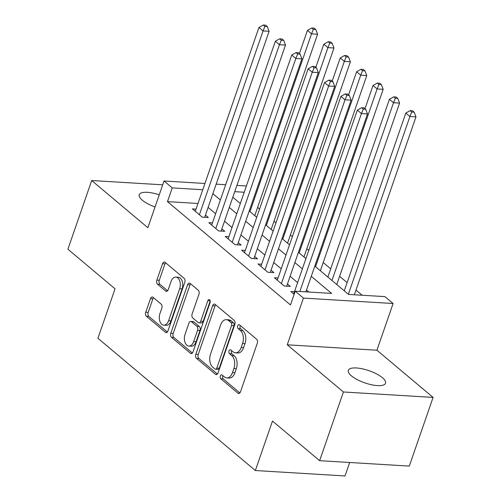 <?xml version="1.0" encoding="UTF-8"?>
<svg xmlns="http://www.w3.org/2000/svg" width="501" height="501" viewBox="0 0 501 501"><rect width="100%" height="100%" fill="white"/><g stroke="black" fill="none" stroke-linecap="round" stroke-linejoin="round"><path stroke-width="0.75" d="M220.359 375.963A2.117 1.296 -86.5 0 0 220.835 378.8L237.937 393.166A3.019 1.854 -86.5 0 0 238.689 393.485A3.019 1.854 -86.5 0 0 240.48 391.82L257.289 343.279A3.019 1.854 -86.5 0 0 256.612 339.227L239.509 324.861A2.117 1.296 -86.5 0 0 238.983 324.635A2.117 1.296 -86.5 0 0 237.731 325.8A2.117 1.296 -86.5 0 0 238.2 328.637L240.417 330.497A9.663 5.937 -86.5 0 1 242.578 343.454L241.175 347.5A9.663 5.937 -86.5 0 1 235.445 352.817A9.663 5.937 -86.5 0 1 233.04 351.802L230.823 349.942A2.117 1.296 -86.5 0 0 230.297 349.723A2.117 1.296 -86.5 0 0 229.045 350.882A2.117 1.296 -86.5 0 0 229.521 353.719L231.731 355.578A9.663 5.937 -86.5 0 1 233.892 368.536L232.495 372.581A9.663 5.937 -86.5 0 1 226.759 377.898A9.663 5.937 -86.5 0 1 224.354 376.884L222.137 375.024A2.117 1.296 -86.5 0 0 221.611 374.804A2.117 1.296 -86.5 0 0 220.359 375.963M222.958 375.712A2.117 1.296 -86.5 0 0 222.782 376.113A2.117 1.296 -86.5 0 0 223.258 378.944L239.873 392.903M240.33 325.55A2.117 1.296 -86.5 0 0 240.154 325.951A2.117 1.296 -86.5 0 0 240.624 328.781L242.841 330.641L240.417 330.497M231.644 350.631A2.117 1.296 -86.5 0 0 231.468 351.032A2.117 1.296 -86.5 0 0 231.944 353.863L234.155 355.723L231.731 355.578M159.249 194.814A19.696 6.444 19.1 0 0 139.24 194.701A19.696 6.444 19.1 0 0 142.34 200.206A19.696 6.444 19.1 0 0 155.034 206.988M351.426 375.85A19.696 6.444 19.1 0 0 371.404 384.73A19.696 6.444 19.1 0 0 385.545 383.227A19.696 6.444 19.1 0 0 382.445 377.723A19.696 6.444 19.1 0 0 362.467 368.842A19.696 6.444 19.1 0 0 348.327 370.339A19.696 6.444 19.1 0 0 351.426 375.85M153.012 297.281A3.019 1.854 -86.5 0 0 152.26 296.961A3.019 1.854 -86.5 0 0 150.469 298.627L145.753 312.248A3.019 1.854 -86.5 0 0 146.424 316.294L165.418 332.251A3.019 1.854 -86.5 0 0 166.169 332.57A3.019 1.854 -86.5 0 0 167.967 330.904L184.775 282.364A3.019 1.854 -86.5 0 0 184.099 278.312L165.105 262.355A3.019 1.854 -86.5 0 0 164.353 262.036A3.019 1.854 -86.5 0 0 162.562 263.701L156.863 280.153A3.019 1.854 -86.5 0 0 157.539 284.205L165.668 291.031A3.019 1.854 -86.5 0 0 166.42 291.35A3.019 1.854 -86.5 0 0 168.211 289.684L171.035 281.524A8.079 4.966 -86.5 0 1 175.832 277.078A8.079 4.966 -86.5 0 1 179.646 288.764L168.58 320.721A8.079 4.966 -86.5 0 1 163.789 325.168A8.079 4.966 -86.5 0 1 159.969 313.488L161.817 308.159A3.019 1.854 -86.5 0 0 161.14 304.113L153.012 297.281M198.008 203.469L167.478 201.621L172.231 187.888L164.034 180.999L204.934 183.472M319.632 460.676L343.417 391.982L433.089 397.406L409.304 466.099L319.632 460.676L272.481 421.072L255.353 470.527L97.927 338.281L115.055 288.82L67.911 249.216L91.696 180.529L147.858 227.711L164.034 180.999M433.089 397.406L376.927 350.224L287.248 344.801L343.417 391.982M287.248 344.801L303.424 298.089L295.227 291.206L331.581 293.404L311.265 276.339M167.478 201.621L290.467 304.94L295.227 291.206M195.81 354.301A3.019 1.854 -86.5 0 0 196.486 358.347L215.48 374.303A3.019 1.854 -86.5 0 0 216.232 374.623A3.019 1.854 -86.5 0 0 218.023 372.957L234.831 324.416A3.019 1.854 -86.5 0 0 234.161 320.364L215.167 304.408A3.019 1.854 -86.5 0 0 214.415 304.088A3.019 1.854 -86.5 0 0 212.618 305.754L195.81 354.301L198.233 354.445A3.019 1.854 -86.5 0 0 198.91 358.497L217.421 374.04M190.449 353.28L171.455 337.323A3.019 1.854 -86.5 0 1 170.778 333.271L187.593 284.725A3.019 1.854 -86.5 0 1 189.384 283.065A3.019 1.854 -86.5 0 1 190.136 283.384L198.264 290.211A3.019 1.854 -86.5 0 1 198.941 294.262L192.121 313.945A3.019 1.854 -86.5 0 0 192.797 317.997L198.189 322.525A3.019 1.854 -86.5 0 0 198.941 322.844A3.019 1.854 -86.5 0 0 200.732 321.185L207.834 300.688A2.117 1.296 -86.5 0 1 209.086 299.523A2.117 1.296 -86.5 0 1 210.082 302.579L192.991 351.934A3.019 1.854 -86.5 0 1 191.2 353.593A3.019 1.854 -86.5 0 1 190.449 353.28L191.983 353.374M162.712 184.819L91.696 180.529M294.45 291.757L290.818 291.538L294.143 294.331M278.049 277.986L274.423 277.767L284.261 286.027L290.323 286.397L287.449 283.986M261.654 264.209L258.021 263.989L267.86 272.256L273.922 272.619L271.054 270.208M245.252 250.431L241.626 250.212L251.464 258.478L257.52 258.842L254.652 256.437M228.857 236.654L225.225 236.434L235.063 244.701L241.125 245.07L238.257 242.659M212.455 222.882L208.829 222.663L218.668 230.93L224.724 231.293L221.855 228.882M308.829 292.027L306.512 290.079M297.619 282.608L290.11 276.301M281.218 268.83L273.715 262.524M264.822 255.053L257.314 248.753M248.421 241.282L240.918 234.975M232.026 227.504L224.517 221.198M215.624 213.727L208.115 207.42M196.054 209.105L192.428 208.886L202.266 217.152L208.328 217.515L205.454 215.104M362.154 295.252L355.998 290.079M347.105 282.614L339.597 276.308M330.71 268.837L323.201 262.53M308.766 250.406L306.8 248.753M292.371 236.629L290.405 234.975M275.97 222.857L274.003 221.204M259.574 209.08L257.608 207.427M255.353 470.527L345.032 475.95L349.692 462.492M314.816 266.094L348.546 294.425L384.9 296.63L393.103 303.512L303.424 298.089M376.927 350.224L393.103 303.512M216.175 184.149L225.669 184.725M236.91 185.408L246.404 185.977M202.767 189.735L172.231 187.888M302.379 268.868L294.87 262.562M285.977 255.09L278.468 248.784M269.576 241.319L262.073 235.013M253.18 227.542L245.672 221.235M236.779 213.764L229.276 207.458M220.384 199.993L212.875 193.687M232.821 197.212L240.33 203.519M249.222 210.99L256.725 217.296M265.618 224.767L273.126 231.074M282.019 238.539L289.528 244.845M298.414 252.316L305.923 258.622M244.237 192.24L234.744 191.664M226.759 377.898L229.182 378.048A9.663 5.937 -86.5 0 0 234.919 372.725L232.495 372.581M234.155 355.723A9.663 5.937 -86.5 0 1 236.315 368.68L234.919 372.725M235.445 352.817L237.869 352.967A9.663 5.937 -86.5 0 0 243.599 347.644L241.175 347.5M242.841 330.641A9.663 5.937 -86.5 0 1 245.002 343.598L243.599 347.644M215.649 304.815A3.019 1.854 -86.5 0 0 215.042 305.898L198.233 354.445M215.017 369.043A2.117 1.296 -86.5 0 0 215.543 369.262A2.117 1.296 -86.5 0 0 216.795 368.097L231.556 325.487A2.117 1.296 -86.5 0 0 231.08 322.65L228.744 320.69A9.663 5.937 -86.5 0 0 226.339 319.676A9.663 5.937 -86.5 0 0 220.609 324.999L210.52 354.126A9.663 5.937 -86.5 0 0 212.681 367.083L215.017 369.043M215.543 369.262L217.966 369.412A2.117 1.296 -86.5 0 0 219.219 368.248L216.795 368.097M226.339 319.676L228.763 319.82A9.663 5.937 -86.5 0 1 231.168 320.84L233.504 322.801A2.117 1.296 -86.5 0 1 233.98 325.631L219.219 368.248M192.39 353.017L173.878 337.467L171.455 337.323M190.618 283.791A3.019 1.854 -86.5 0 0 190.017 284.875L173.202 333.422A3.019 1.854 -86.5 0 0 173.878 337.467M198.941 322.844L201.364 322.995A3.019 1.854 -86.5 0 0 203.155 321.329L210.213 300.951M185.044 334.38A8.079 4.966 -86.5 0 0 188.864 346.059A8.079 4.966 -86.5 0 0 193.662 341.613L197.557 330.353A3.019 1.854 -86.5 0 0 196.88 326.301L191.488 321.774A3.019 1.854 -86.5 0 0 190.737 321.454A3.019 1.854 -86.5 0 0 188.946 323.12L185.044 334.38M188.864 346.059L191.288 346.204A8.079 4.966 -86.5 0 0 196.085 341.757L193.662 341.613M190.737 321.454L193.161 321.604A3.019 1.854 -86.5 0 1 193.912 321.918L199.304 326.452A3.019 1.854 -86.5 0 1 199.98 330.497L196.085 341.757M163.789 325.168L166.213 325.318A8.079 4.966 -86.5 0 0 171.004 320.865L168.58 320.721M175.832 277.078L178.256 277.228A8.079 4.966 -86.5 0 1 182.07 288.908L171.004 320.865M165.587 262.762A3.019 1.854 -86.5 0 0 164.986 263.845L159.287 280.297A3.019 1.854 -86.5 0 0 159.963 284.349L167.61 290.768M153.494 297.688A3.019 1.854 -86.5 0 0 152.893 298.771L148.177 312.392A3.019 1.854 -86.5 0 0 148.847 316.444L167.359 331.988M354.37 294.782L415.974 116.877L409.918 116.508L405.816 113.063L344.262 290.83M348.358 294.275L409.918 116.508L411.741 112.011L414.164 112.161L412.523 110.784L410.1 110.633L411.741 112.011M405.816 113.063L410.1 110.633M414.164 112.161L415.974 116.877M305.898 291.851L367.502 113.946L361.44 113.577L299.836 291.482M363.269 109.08L365.692 109.231L364.052 107.853L361.628 107.702L363.269 109.08L361.44 113.577L357.345 110.132L293.692 293.949M367.502 113.946L365.692 109.231M361.628 107.702L357.345 110.132M336.753 284.524L399.579 103.1L393.517 102.73L389.421 99.286L327.861 277.053M331.963 280.497L393.517 102.73L395.345 98.24L397.769 98.384L396.128 97.006L393.705 96.862L395.345 98.24M389.421 99.286L393.705 96.862M397.769 98.384L399.579 103.1M320.358 270.747L383.177 89.322L377.121 88.959L373.02 85.514L365.01 108.654M315.561 266.72L377.121 88.959L378.944 84.462L381.367 84.606L379.727 83.229L377.303 83.085L378.944 84.462M373.02 85.514L377.303 83.085M381.367 84.606L383.177 89.322M303.957 256.969L366.782 75.545L360.72 75.181L356.618 71.737L348.608 94.877M299.166 252.942L360.72 75.181L362.542 70.685L364.966 70.835L363.331 69.457L360.908 69.307L362.542 70.685M356.618 71.737L360.908 69.307M364.966 70.835L366.782 75.545M287.555 243.198L350.381 61.773L344.325 61.404L340.223 57.959L332.207 81.099M282.764 239.171L344.325 61.404L346.147 56.907L348.571 57.058L346.93 55.68L344.506 55.53L346.147 56.907M340.223 57.959L344.506 55.53M348.571 57.058L350.381 61.773M286.691 286.177L351.101 100.169L345.045 99.799L281.393 283.616M346.867 95.309L349.291 95.453L347.65 94.075L345.227 93.931L346.867 95.309L345.045 99.799L340.943 96.355L277.291 280.178M351.101 100.169L349.291 95.453M345.227 93.931L340.943 96.355M270.296 272.4L334.706 86.391L328.643 86.028L264.991 269.845M330.472 81.531L332.896 81.676L331.255 80.298L328.831 80.154L330.472 81.531L328.643 86.028L324.548 82.584L260.896 266.4M334.706 86.391L332.896 81.676M328.831 80.154L324.548 82.584M253.894 258.622L318.304 72.614L312.248 72.25L248.596 256.067M314.071 67.754L316.494 67.898L314.853 66.527L312.43 66.376L314.071 67.754L312.248 72.25L308.146 68.806L244.494 252.623M318.304 72.614L316.494 67.898M312.43 66.376L308.146 68.806M237.493 244.851L301.909 58.842L295.847 58.473L232.195 242.29M297.675 53.976L300.099 54.127L298.458 52.749L296.035 52.599L297.675 53.976L295.847 58.473L291.751 55.029L228.093 238.845M301.909 58.842L300.099 54.127M296.035 52.599L291.751 55.029M271.16 229.42L333.979 47.996L327.923 47.633L323.821 44.188L315.812 67.328M266.369 225.394L327.923 47.633L329.746 43.136L332.169 43.28L330.528 41.902L328.105 41.758L329.746 43.136M323.821 44.188L328.105 41.758M332.169 43.28L333.979 47.996M221.098 231.074L285.507 45.065L279.452 44.695L215.799 228.519M281.274 40.205L283.698 40.349L282.057 38.972L279.633 38.828L281.274 40.205L279.452 44.695L275.35 41.257L211.698 225.074M285.507 45.065L283.698 40.349M279.633 38.828L275.35 41.257M254.758 215.643L317.584 34.218L311.522 33.855L307.426 30.411L299.41 53.551M249.968 211.616L311.522 33.855L313.35 29.359L315.774 29.503L314.133 28.125L311.71 27.981L313.35 29.359M307.426 30.411L311.71 27.981M315.774 29.503L317.584 34.218M204.696 217.296L269.112 31.287L263.05 30.924L199.398 214.741M264.872 26.428L267.296 26.572L265.662 25.194L263.238 25.05L264.872 26.428L263.05 30.924L258.948 27.48L195.296 211.297M269.112 31.287L267.296 26.572M263.238 25.05L258.948 27.48M223.258 378.944L220.835 378.8M240.624 328.781L238.2 328.637M231.944 353.863L229.521 353.719M236.315 368.68L233.892 368.536M245.002 343.598L242.578 343.454M239.472 393.26L237.937 393.166M215.042 305.898L212.618 305.754M217.014 374.397L215.48 374.303M198.91 358.497L196.486 358.347M233.98 325.631L231.556 325.487M233.504 322.801L231.08 322.65M231.168 320.84L228.744 320.69M173.202 333.422L170.778 333.271M190.017 284.875L187.593 284.725M203.155 321.329L200.732 321.185M210.188 300.825L207.834 300.688M199.98 330.497L197.557 330.353M199.304 326.452L196.88 326.301M193.912 321.918L191.488 321.774M182.07 288.908L179.646 288.764M167.202 291.125L165.668 291.031M159.963 284.349L157.539 284.205M159.287 280.297L156.863 280.153M164.986 263.845L162.562 263.701M166.958 332.345L165.418 332.251M148.847 316.444L146.424 316.294M148.177 312.392L145.753 312.248M152.893 298.771L150.469 298.627"/></g></svg>
